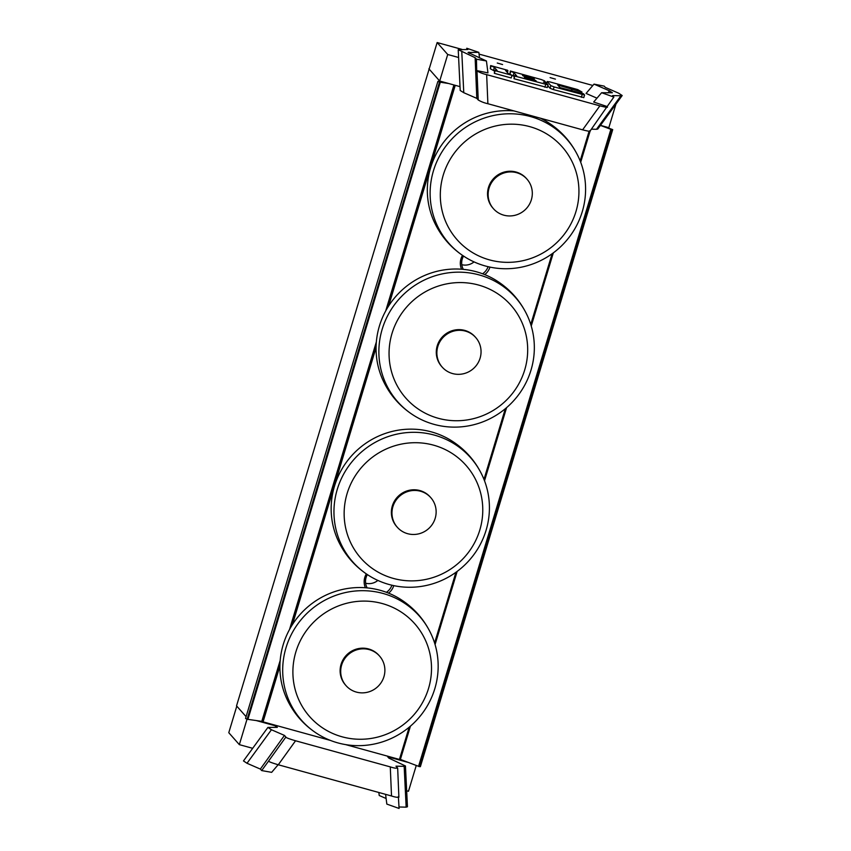 <?xml version="1.0" encoding="UTF-8"?>
<svg xmlns="http://www.w3.org/2000/svg" width="851" height="851" viewBox="0 0 851 851"><rect width="100%" height="100%" fill="white"/><g stroke="black" fill="none" stroke-linecap="round" stroke-linejoin="round"><path stroke-width="1.28" d="M345.612 744.604L399.438 759.443L409.161 727.233M434.595 642.994L455.934 572.298M483.985 479.4L505.324 408.703M530.758 324.465L552.108 253.768M580.148 160.871L589.083 131.299M279.905 666.078L263.065 721.85L262.299 720.978M455.242 85.323L388.609 306.03M376.078 347.548L292.446 624.56M247.056 719.106L239.344 744.646L228.781 732.7L236.791 706.149L246.088 716.659L236.535 705.862L429.191 68.899M428.883 68.803L439.02 80.281L438.648 81.526M365.622 583.212A13.733 13.371 138.5 0 0 377.865 580.425M386.418 592.307A13.733 13.371 138.5 0 0 391.907 585.222M367.355 574.595A13.733 13.371 138.5 0 0 367.164 587.892M365.387 587.743A15.361 14.956 -41.5 0 1 366.334 573.904M393.79 585.637A15.361 14.956 -41.5 0 1 388.577 593.147M461.795 264.682A13.733 13.371 138.5 0 0 474.039 261.895M482.581 273.777A13.733 13.371 138.5 0 0 488.08 266.693M463.529 256.066A13.733 13.371 138.5 0 0 463.338 269.363M461.561 269.214A15.361 14.956 -41.5 0 1 462.497 255.374M489.963 267.108A15.361 14.956 -41.5 0 1 484.751 274.618M330.358 740.402L263.065 721.85M531.364 199.762A22.349 21.764 -41.5 0 1 514.791 215.346A22.349 21.764 -41.5 0 1 493.474 208.74A22.349 21.764 -41.5 0 1 495.803 177.636A22.349 21.764 -41.5 0 1 526.96 179.125A22.349 21.764 -41.5 0 1 531.364 199.762M493.474 208.74L492.889 208.069A22.349 21.764 -41.5 0 1 495.218 176.965A22.349 21.764 -41.5 0 1 526.375 178.455L526.96 179.125M575.957 211.548A70.122 68.271 -41.5 0 1 459.04 241.822A70.122 68.271 -41.5 0 1 493.878 126.416A70.122 68.271 -41.5 0 1 575.957 211.548M582.244 211.761A78.643 76.569 -41.5 0 1 466.22 257.768A78.643 76.569 -41.5 0 1 457.115 133.915A78.643 76.569 -41.5 0 1 578.946 158.041A78.643 76.569 -41.5 0 1 582.244 211.761M466.199 257.757C451.764 248.875 441.02 236.727 433.967 221.324A78.643 76.569 -41.5 0 1 442.467 143.83A78.643 76.569 -41.5 0 1 514.015 110.928M540.513 118.225A78.643 76.569 -41.5 0 1 546.704 121.587C561.149 130.48 571.893 142.628 578.946 158.041M435.191 518.291A22.349 21.764 -41.5 0 1 418.618 533.875A22.349 21.764 -41.5 0 1 397.311 527.269A22.349 21.764 -41.5 0 1 399.64 496.165A22.349 21.764 -41.5 0 1 430.797 497.654A22.349 21.764 -41.5 0 1 435.191 518.291M397.311 527.269L396.715 526.599A22.349 21.764 -41.5 0 1 399.045 495.495A22.349 21.764 -41.5 0 1 430.202 496.984L430.797 497.654M479.794 530.077A70.122 68.271 -41.5 0 1 362.877 560.352A70.122 68.271 -41.5 0 1 397.715 444.945A70.122 68.271 -41.5 0 1 479.794 530.077M486.081 530.29A78.643 76.569 -41.5 0 1 370.047 576.297A78.643 76.569 -41.5 0 1 360.952 452.445A78.643 76.569 -41.5 0 1 482.772 476.571A78.643 76.569 -41.5 0 1 486.081 530.29M370.025 576.287C355.601 567.404 344.857 555.256 337.804 539.853A78.643 76.569 -41.5 0 1 358.154 449.285A78.643 76.569 -41.5 0 1 450.53 440.116C464.976 449.009 475.72 461.157 482.783 476.571M480.102 358.154A22.349 21.764 -41.5 0 1 463.529 373.738A22.349 21.764 -41.5 0 1 442.222 367.132A22.349 21.764 -41.5 0 1 444.552 336.028A22.349 21.764 -41.5 0 1 475.709 337.517A22.349 21.764 -41.5 0 1 480.102 358.154M442.222 367.132L441.626 366.462A22.349 21.764 -41.5 0 1 443.956 335.358A22.349 21.764 -41.5 0 1 475.113 336.847L475.709 337.517M524.705 369.94A70.122 68.271 -41.5 0 1 407.789 400.215A70.122 68.271 -41.5 0 1 442.626 284.808A70.122 68.271 -41.5 0 1 524.705 369.94M530.992 370.153A78.643 76.569 -41.5 0 1 414.969 416.16A78.643 76.569 -41.5 0 1 405.863 292.308A78.643 76.569 -41.5 0 1 527.694 316.423A78.643 76.569 -41.5 0 1 530.992 370.153M414.937 416.15C400.513 407.267 389.769 395.119 382.716 379.706A78.643 76.569 -41.5 0 1 403.066 289.149A78.643 76.569 -41.5 0 1 495.442 279.979C509.898 288.872 520.642 301.02 527.694 316.434M383.939 676.683A22.349 21.764 -41.5 0 1 367.366 692.267A22.349 21.764 -41.5 0 1 346.049 685.661A22.349 21.764 -41.5 0 1 348.378 654.547A22.349 21.764 -41.5 0 1 379.535 656.047A22.349 21.764 -41.5 0 1 383.939 676.683M346.049 685.661L345.463 684.991A22.349 21.764 -41.5 0 1 347.793 653.887A22.349 21.764 -41.5 0 1 378.94 655.376L379.535 656.047M428.532 688.47A70.122 68.271 -41.5 0 1 311.615 718.733A70.122 68.271 -41.5 0 1 346.453 603.338A70.122 68.271 -41.5 0 1 428.532 688.47M434.818 688.682A78.643 76.569 -41.5 0 1 318.795 734.69A78.643 76.569 -41.5 0 1 309.69 610.827A78.643 76.569 -41.5 0 1 431.521 634.952A78.643 76.569 -41.5 0 1 434.818 688.682M286.553 698.245A78.643 76.569 -41.5 0 1 306.903 607.678A78.643 76.569 -41.5 0 1 399.268 598.508C413.724 607.401 424.468 619.549 431.521 634.963M555.437 79.132L550.118 77.601L555.437 79.132M502.579 64.559L497.261 63.027L502.579 64.559M533.662 78.207L534.375 79.026L523.152 75.93L522.429 75.111L533.662 78.207L533.492 78.781M535.641 80.441L536.353 81.26L525.12 78.164L524.407 77.345L535.641 80.441L535.47 81.015M514.791 76.079L514.344 75.569L516.738 75.92L514.004 72.792L510.302 71.005L541.183 79.515L544.438 80.802L545.821 82.409L543.438 82.058L546.693 83.334L548.033 84.866L514.791 76.079L513.993 78.739L514.344 75.569M514.078 76.441L509.951 74.165L510.749 71.505M509.951 74.165L510.302 71.005M547.236 87.515L513.993 78.739M554.097 86.919L550.842 85.632L547.246 81.568L549.608 81.834L577.691 89.578L581.978 92.025L557.756 85.047L560.001 87.579L583.509 93.759L584.573 95.004L554.097 86.919L553.299 89.568L550.044 88.291L547.821 85.77M581.616 93.238L581.978 92.025M571.702 90.812L572.149 89.323M571.255 90.685L571.787 88.919M583.733 97.578L553.299 89.568M495.133 70.665L494.686 70.154L497.048 70.42L494.346 67.378L490.644 65.58L507.494 70.229L507.941 70.739L505.579 70.473L508.281 73.516L511.983 75.303L495.133 70.665L494.335 73.314L494.686 70.154M494.42 71.016L490.293 68.75L491.091 66.091M490.293 68.75L490.644 65.58M507.398 72.526L507.941 70.739M494.335 73.314L511.185 77.962L511.983 75.303M596.966 98.173L586.062 93.429L594.009 84.121L609.571 90.887L607.88 92.865M458.604 57.496L447.711 54.496L437.148 42.55L461.891 49.369M479.049 54.102L592.849 85.472M486.432 60.974L487.963 72.888L476.709 70.569L476.443 59.187L486.432 60.974L468.018 52.454L478.826 52.368L466.774 48.252L467.89 49.507L458.221 49.688L475.135 57.698L476.443 59.187M606.731 106.407L593.668 102.035L601.614 92.716L613.869 97.067L607.008 106.726C608.518 107.747 606.135 107.449 599.881 105.843L486.655 74.633C482.985 73.814 479.762 72.558 476.985 70.878L476.709 70.569M607.008 106.726L589.977 131.182M601.614 92.716L612.38 92.759L609.571 90.887M479.549 57.974L478.826 52.368M622.187 95.535L620.932 95.769L596.498 129.288L597.753 129.054L622.187 95.535L618.656 93.195L605.306 87.387L604.199 86.132L594.009 84.121M599.881 105.843L582.616 129.831L487.889 103.726L486.655 74.633M476.985 70.878L478.23 99.971C481.006 101.663 484.23 102.907 487.889 103.726M478.23 99.971L476.805 98.365L475.135 57.698M466.827 49.486L466.774 48.252M620.932 95.769L612.55 95.578L613.869 97.067M582.616 129.831C588.935 131.448 591.317 131.745 589.754 130.714M596.498 129.288L591.413 129.171M458.221 49.688L460.21 90.493L463.774 92.706L461.785 51.9M476.805 98.365L463.774 92.706M600.444 125.352L608.837 127.671L615.954 104.077M437.148 42.55L429.138 69.091L439.701 81.036L447.711 54.496M439.701 81.036L460.019 86.642M239.344 744.646L252.673 748.316M406.661 790.77L408.48 791.27L416.245 765.538M278.149 764.73L271.66 772.346L261.672 770.57L268.618 761.028C268.533 761.602 271.756 762.858 278.288 764.772L391.513 795.983C395.641 797.323 398.023 797.61 398.651 796.866M385.588 794.355L386.833 804.099L399.087 808.45L398.364 796.557M378.844 792.494L379.227 795.504L386.12 798.493M278.288 764.772L295.552 740.774L390.279 766.889L391.513 795.983M390.279 766.889C394.407 768.23 396.779 768.517 397.406 767.772L397.651 768.145M397.406 767.772L395.981 766.166L404.161 766.347L406.161 807.152L407.448 806.78L405.448 765.974L404.161 766.347M398.991 806.993L406.161 807.152M405.448 765.974L388.864 758.113L387.694 756.784L407.565 762.262M247.003 763.273L271.437 729.754L267.916 727.414L243.482 760.932L247.003 763.273L260.353 769.081L261.672 770.57M295.552 740.774C288.936 738.828 285.713 737.583 285.883 737.03L268.618 761.028M267.916 727.414L277.341 727.36L276.171 726.041L256.289 720.563M271.437 729.754L284.457 735.413L260.353 769.081M275.245 727.318L276.171 726.041M284.457 735.413L285.883 737.03M448.626 83.504L439.499 82.09L247.162 719.148L245.535 718.478L437.882 81.419L444.52 82.366M247.162 719.148L247.907 719.361L440.254 82.302M280.181 660.44L261.8 721.35L247.907 719.361M261.8 721.35L280.064 662.004M439.499 82.09L437.882 81.419M399.534 759.103L419.277 766.591L611.614 129.533L612.709 129.618L604.019 126.342M612.709 129.618L420.373 766.677L419.277 766.591M611.614 129.533L610.88 129.341L418.543 766.4M600.412 125.395L610.88 129.341M513.206 75.441L514.004 72.792M544.874 87.249L545.682 84.589M550.044 88.291L550.842 85.632M546.714 83.366L547.246 81.568M581.382 97.312L582.18 94.652M493.548 70.027L494.346 67.378M469.209 53.411L469.05 52.145M453.934 84.962L385.705 310.945M376.355 341.911L289.531 629.474M290.308 628.091L376.238 343.474M386.471 309.562L454.253 85.057L386.545 309.445M400.353 759.539L410.427 726.158M435.074 644.547L457.157 571.404M484.517 480.772L506.6 407.629M531.237 326.029L553.32 252.875M580.69 162.243L590.137 130.958M589.158 131.299L580.191 160.977M552.203 253.704L530.801 324.582M505.43 408.629L484.028 479.507M456.03 572.223L434.627 643.111M409.257 727.158L399.587 759.166M286.542 698.235C293.595 713.649 304.339 725.797 318.774 734.679M547.267 87.6L548.065 84.94M546.661 83.313L547.214 81.483M583.775 97.663L584.573 95.004M397.662 768.145L398.896 797.238M262.182 721.329L280.053 662.142M290.372 627.974L376.227 343.613"/></g></svg>
